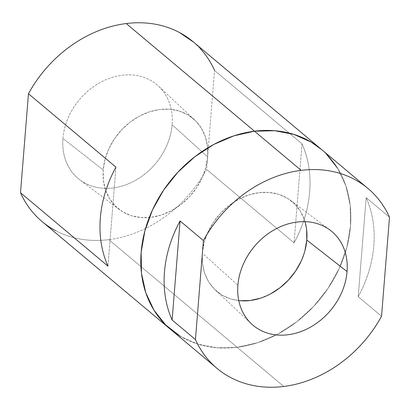 <?xml version="1.0" encoding="UTF-8"?>
<svg xmlns="http://www.w3.org/2000/svg" width="410" height="410" viewBox="0 0 410 410"><rect width="100%" height="100%" fill="white"/><g stroke="black" fill="none" stroke-linecap="round" stroke-linejoin="round"><path stroke-width="0.31" stroke-dasharray="2.05 1.54" d="M207.65 156.866A58.579 47.57 -50 0 1 174.127 209.167A58.579 47.57 -50 0 1 119.397 209.561A58.579 47.57 -50 0 1 103.212 169.945L62.945 138.431A61.228 49.723 130 0 0 79.863 179.841A61.228 49.723 130 0 0 137.068 179.426A61.228 49.723 130 0 0 172.108 124.758L207.65 156.866L205.799 167.505L202.017 177.991L196.441 187.913L189.292 196.897L180.836 204.59L171.411 210.704L161.366 214.994L151.095 217.305L140.989 217.546L131.441 215.706L122.815 211.857L115.441 206.143L109.603 198.788L105.529 190.076L103.371 180.333L103.212 169.945L105.062 159.3L108.85 148.815L114.421 138.893L121.575 129.914L130.026 122.216L139.456 116.107L149.496 111.812L159.767 109.501L169.873 109.26L179.421 111.1L188.052 114.949L195.421 120.663L201.259 128.017L205.338 136.735L207.496 146.472L207.65 156.866L172.108 124.758C171.508 132.23 169.545 139.59 166.219 146.841C162.893 154.088 158.46 160.679 152.915 166.603C147.374 172.523 141.142 177.335 134.229 181.03C127.31 184.731 120.232 187.032 112.996 187.939C105.754 188.846 98.907 188.287 92.45 186.263C85.992 184.244 80.421 180.912 75.727 176.269C71.032 171.626 67.578 166.024 65.364 159.47C63.15 152.915 62.346 145.904 62.945 138.431C63.545 130.959 65.508 123.6 68.834 116.348C72.16 109.096 76.593 102.51 82.138 96.586C87.678 90.661 93.91 85.854 100.829 82.154C107.743 78.459 114.82 76.157 122.062 75.25C129.299 74.343 136.146 74.902 142.603 76.926C149.061 78.945 154.637 82.277 159.326 86.92C164.02 91.563 167.475 97.16 169.689 103.72C171.903 110.275 172.712 117.286 172.108 124.758A61.228 49.723 130 0 0 158.506 86.131A61.228 49.723 130 0 0 100.23 82.477A61.228 49.723 130 0 0 62.945 138.431L103.212 169.945A58.579 47.57 -50 0 1 138.882 116.414A58.579 47.57 -50 0 1 194.637 119.904A58.579 47.57 -50 0 1 207.65 156.866M55.616 230.676C63.412 234.812 71.822 237.646 80.862 239.168C89.898 240.69 99.225 240.849 108.834 239.645L237.129 347.306A117.419 95.356 130 0 0 276.253 334.903A117.419 95.356 130 0 0 345.292 252.642A117.419 95.356 130 0 0 321.302 149.312A117.419 95.356 -50 0 1 345.297 252.642A117.419 95.356 -50 0 1 276.268 334.898A117.419 95.356 -50 0 1 237.129 347.306L108.834 239.645A117.419 95.356 130 0 0 206.589 169.443L294.062 242.848A117.419 95.356 130 0 0 302.026 143.849L214.553 70.438A117.419 95.356 130 0 0 193.007 41.651M42.045 221.538A117.419 95.356 130 0 0 108.834 239.645C118.444 238.441 127.987 235.919 137.452 232.08C146.923 228.237 155.969 223.224 164.589 217.034C173.21 210.837 181.087 203.703 188.221 195.621C195.355 187.539 201.474 178.811 206.589 169.443L214.553 70.438L206.589 169.443L294.062 242.848L302.026 143.849L214.553 70.438M200.07 48.375L193.623 42.168M237.129 347.306A117.419 95.356 -50 0 1 170.34 329.199A117.419 95.356 130 0 0 237.129 347.306L257.716 342.673L277.847 334.068L296.748 321.814L313.691 306.393L328.026 288.389L339.203 268.494L346.788 247.481L350.494 226.146L350.181 205.318L345.856 185.797L337.686 168.325L345.856 185.797L350.181 205.318L350.494 226.146L346.788 247.481L339.203 268.494L328.026 288.389L313.691 306.393L296.748 321.814L277.847 334.068L257.716 342.673L237.129 347.306L283.781 386.456L237.129 347.306L216.875 347.788L237.129 347.306M180.436 336.379L197.733 344.098L216.875 347.788L197.733 344.098L180.436 336.379M325.986 153.581L321.604 149.568L325.986 153.581M302.026 143.849C305.235 151.023 307.485 158.67 308.776 166.793C310.068 174.916 310.37 183.28 309.673 191.89C308.981 200.5 307.315 209.115 304.676 217.73C302.037 226.34 298.5 234.715 294.062 242.848L302.026 143.849M115.938 167.152L107.973 266.151L115.938 167.152M305.019 221.672A58.579 47.57 130 0 0 290.603 200.439A58.579 47.57 130 0 0 235.873 200.833A58.579 47.57 130 0 0 202.35 253.134L237.892 285.242L202.35 253.134A58.579 47.57 130 0 0 215.363 290.095A58.579 47.57 130 0 0 238.779 300.612M358.207 296.681L381.536 316.253L358.207 296.681C362.645 288.548 366.186 280.173 368.826 271.558C371.465 262.943 373.131 254.333 373.823 245.723C374.514 237.113 374.212 228.744 372.921 220.621C371.629 212.503 369.379 204.851 366.176 197.676A117.419 95.356 -50 0 1 358.207 296.681L366.176 197.676L358.207 296.681M389.5 217.254L366.176 197.676L389.5 217.254M306.629 229.667L304.471 219.924L300.397 211.211L294.559 203.857L287.184 198.143L278.559 194.294L269.011 192.454L258.905 192.695L248.634 195.006L238.589 199.296L229.164 205.41L220.708 213.103L213.559 222.087L207.983 232.009L204.2 242.494L202.35 253.134L202.504 263.527L204.662 273.265L208.741 281.983L214.579 289.337L221.948 295.051L230.579 298.9L240.127 300.74M260.504 298.188L270.544 293.893M301.15 261.185L304.938 250.7M119.397 209.561L79.863 179.841M170.037 328.943L170.34 329.199M194.637 119.904L158.506 86.131M215.363 290.095L251.494 323.869M216.377 367.832L216.992 368.349M290.603 200.439L330.137 230.159"/><path stroke-width="0.61" d="M367.954 188.462A117.419 95.356 -50 0 1 389.5 217.254L381.536 316.253A117.419 95.356 -50 0 1 283.781 386.456C274.167 387.66 264.845 387.501 255.804 385.979C246.769 384.457 238.353 381.628 230.563 377.492C222.773 373.351 215.896 368.062 209.93 361.625C203.97 355.183 199.137 347.829 195.447 339.562L203.411 240.557C208.526 231.189 214.645 222.461 221.779 214.379C228.913 206.297 236.79 199.163 245.411 192.966C254.031 186.775 263.077 181.763 272.547 177.919C282.013 174.081 291.556 171.559 301.165 170.355L254.513 131.205L274.767 130.723L293.909 134.413L311.205 142.132L321.604 149.568L311.205 142.132L293.909 134.413L274.767 130.723L254.513 131.205A117.419 95.356 130 0 0 150.895 213.518A117.419 95.356 130 0 0 170.34 329.199A117.419 95.356 -50 0 1 150.895 213.518A117.419 95.356 -50 0 1 254.513 131.205L301.165 170.355A117.419 95.356 -50 0 1 367.954 188.462L193.007 41.651A117.419 95.356 130 0 0 126.218 23.544L254.513 131.205A117.419 95.356 -50 0 1 321.302 149.312A117.419 95.356 130 0 0 254.513 131.205L126.218 23.544C116.609 24.743 107.071 27.27 97.6 31.109C88.135 34.947 79.089 39.965 70.464 46.156C61.843 52.347 53.966 59.486 46.832 67.568C39.698 75.65 33.579 84.373 28.464 93.746L20.5 192.746C24.195 201.013 29.023 208.367 34.988 214.809C40.949 221.251 47.826 226.54 55.616 230.676M214.553 70.438C210.863 62.171 206.03 54.817 200.07 48.375M193.623 42.168L179.436 32.508C171.647 28.372 163.231 25.543 154.196 24.021C145.155 22.499 135.833 22.34 126.218 23.544A117.419 95.356 130 0 0 28.464 93.746L115.938 167.152A117.419 95.356 130 0 0 107.973 266.151L20.5 192.746A117.419 95.356 130 0 0 42.045 221.538L216.377 367.832M254.513 131.205L233.925 135.838L213.794 144.443L194.893 156.697L177.95 172.123L163.616 190.127L152.438 210.017L144.853 231.035L141.148 252.365L141.46 273.193L145.786 292.719L153.955 310.185L165.655 324.93L180.436 336.379L165.655 324.93L153.955 310.185L145.786 292.719L141.46 273.193L141.148 252.365L144.853 231.035L152.438 210.017L163.616 190.127L177.95 172.123L194.893 156.697L213.794 144.443L233.925 135.838L254.513 131.205M337.686 168.325L325.986 153.581L337.686 168.325M28.464 93.746L115.938 167.152C111.499 175.285 107.963 183.659 105.324 192.269C102.684 200.885 101.019 209.5 100.327 218.11C99.63 226.72 99.932 235.084 101.224 243.207C102.515 251.33 104.765 258.976 107.973 266.151L20.5 192.746L28.464 93.746M238.779 300.612A58.579 47.57 130 0 0 306.788 240.055L347.055 271.569A61.228 49.723 -50 0 1 309.77 327.523A61.228 49.723 -50 0 1 251.494 323.869A61.228 49.723 -50 0 1 237.892 285.242C237.287 292.714 238.097 299.725 240.311 306.28C242.525 312.84 245.979 318.437 250.674 323.08C255.363 327.723 260.939 331.054 267.397 333.074C273.854 335.098 280.701 335.657 287.938 334.75C295.18 333.842 302.257 331.541 309.171 327.846C316.089 324.146 322.321 319.339 327.862 313.414C333.407 307.49 337.84 300.904 341.166 293.652C344.492 286.4 346.455 279.041 347.055 271.569C347.654 264.096 346.85 257.085 344.636 250.53C342.422 243.976 338.967 238.374 334.273 233.731C329.579 229.087 324.008 225.756 317.55 223.737C311.093 221.713 304.246 221.154 297.004 222.061C289.767 222.968 282.69 225.269 275.771 228.97C268.858 232.665 262.625 237.477 257.085 243.396C251.54 249.321 247.107 255.912 243.781 263.159C240.455 270.41 238.492 277.77 237.892 285.242A61.228 49.723 -50 0 1 272.932 230.574A61.228 49.723 -50 0 1 330.137 230.159A61.228 49.723 -50 0 1 347.055 271.569L306.788 240.055A58.579 47.57 130 0 0 305.019 221.672M301.165 170.355C310.775 169.151 320.102 169.309 329.138 170.832C338.178 172.354 346.588 175.188 354.383 179.324C362.173 183.46 369.051 188.749 375.012 195.191C380.977 201.633 385.805 208.987 389.5 217.254L381.536 316.253C376.421 325.627 370.302 334.35 363.168 342.432C356.034 350.514 348.157 357.653 339.536 363.844C330.911 370.035 321.865 375.053 312.399 378.891C302.928 382.73 293.391 385.256 283.781 386.456A117.419 95.356 -50 0 1 216.992 368.349A117.419 95.356 -50 0 1 195.447 339.562L172.118 319.984A117.419 95.356 -50 0 1 180.087 220.98L203.411 240.557A117.419 95.356 -50 0 1 301.165 170.355M195.447 339.562L172.118 319.984L180.087 220.98L203.411 240.557L195.447 339.562M180.087 220.98C175.649 229.113 172.108 237.487 169.468 246.102C166.829 254.718 165.163 263.328 164.471 271.938C163.78 280.553 164.077 288.917 165.373 297.04C166.665 305.163 168.915 312.809 172.118 319.984L180.087 220.98M240.127 300.74L250.233 300.499L260.504 298.188M270.544 293.893L279.974 287.784L288.425 280.086L295.579 271.107L301.15 261.185M304.938 250.7L306.788 240.055L306.629 229.667"/></g></svg>

